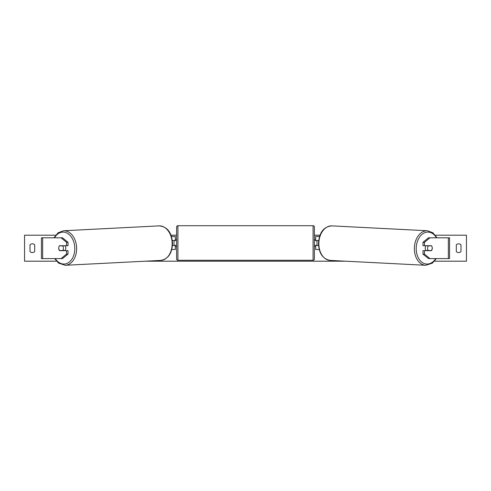 <?xml version="1.0" encoding="UTF-8"?>
<svg xmlns="http://www.w3.org/2000/svg" width="491" height="491" viewBox="0 0 491 491"><rect width="100%" height="100%" fill="white"/><g stroke="black" fill="none" stroke-linecap="round" stroke-linejoin="round"><path stroke-width="0.74" d="M68.016 242.302L66.549 242.302L61.031 237.797L62.504 237.797L68.016 242.302L68.016 245.727L59.54 245.727A3.247 2.295 -90 0 0 58.736 248.194A3.247 2.295 -90 0 0 59.54 250.668L66.549 250.668L66.549 254.093L68.016 254.093L68.016 250.668L66.549 250.668M68.016 254.093L62.504 258.597L41.447 258.597L41.447 237.797L61.031 237.797M66.549 245.727L66.549 242.302M61.031 258.597L66.549 254.093M422.984 242.302L422.984 245.727L431.46 245.727A3.247 2.295 -90 0 1 432.264 248.194A3.247 2.295 -90 0 1 431.46 250.668L424.451 250.668L424.451 254.093L422.984 254.093L428.496 258.597L449.553 258.597L449.553 237.797L428.496 237.797L422.984 242.302L424.451 242.302L429.969 237.797M422.984 254.093L422.984 250.668L424.451 250.668M424.451 245.727L424.451 242.302M429.969 258.597L424.451 254.093M319.199 249.496L315.682 249.496L315.682 245.469L318.53 245.469M315.682 240.658L315.682 236.502L319.592 236.502M316.983 240.529L316.983 245.469M318.684 240.529L315.682 240.529M171.801 249.496L175.318 249.496L175.318 245.469L172.47 245.469M175.318 240.658L175.318 236.502L171.408 236.502M174.017 240.529L175.575 240.658L175.575 239.749L176.613 239.749M174.017 240.658L174.017 245.469M172.316 240.529L175.318 240.529M177.914 225.713L177.914 260.285A1.301 1.301 0 0 1 176.613 258.984L176.613 227.014A1.301 1.301 0 0 1 177.914 225.713L313.086 225.713A1.301 1.301 0 0 1 314.387 227.014L314.387 258.984A1.301 1.301 0 0 1 313.086 260.285L313.086 225.713M177.914 260.285L313.086 260.285M176.613 246.249L175.575 246.249L175.575 245.34L174.017 245.34M314.387 246.249L315.425 246.249L315.425 245.34L316.983 245.34M316.983 240.658L315.425 240.658L315.425 239.749L314.387 239.749M65.015 245.727A3.247 2.295 87.1 0 1 65.782 248.072A3.247 2.295 87.1 0 1 64.935 250.668M59.442 245.856L62.633 245.856A3.247 2.295 87.1 0 1 63.394 248.194A3.247 2.295 87.1 0 1 62.756 250.533L59.564 250.533A3.247 2.295 87.1 0 1 58.803 248.194M64.235 250.668A3.247 2.295 87.1 0 0 64.407 250.447L62.756 250.533M64.253 245.727A3.247 2.295 87.1 0 1 64.284 245.77L60.97 245.776M62.633 245.856L64.284 245.77M56.539 261.194L24.55 261.194L24.55 235.201L55.63 235.201M435.37 235.201L466.45 235.201L466.45 261.194L434.461 261.194M345.67 261.194L145.33 261.194M320.064 235.201L314.387 235.201M176.613 235.201L170.936 235.201M30.006 244.819L30.006 251.576A3.247 3.247 0 0 0 34.689 251.576L34.689 244.819A3.247 3.247 0 0 0 30.006 244.819M456.311 251.576L456.311 244.819A3.247 3.247 0 0 1 460.994 244.819L460.994 251.576A3.247 3.247 0 0 1 456.311 251.576M425.985 245.727A3.247 2.295 92.9 0 0 425.218 248.072A3.247 2.295 92.9 0 0 426.065 250.668M426.747 245.727A3.247 2.295 92.9 0 0 426.716 245.77L428.367 245.856A3.247 2.295 92.9 0 0 427.606 248.194A3.247 2.295 92.9 0 0 428.244 250.533L431.436 250.533A3.247 2.295 92.9 0 0 432.197 248.194M426.716 245.77L429.901 245.77A3.247 2.295 92.9 0 0 429.87 245.727M428.367 245.856L431.558 245.856M428.244 250.533L426.593 250.447A3.247 2.295 92.9 0 0 426.765 250.668M42.662 258.597L42.662 237.797M448.338 258.597L448.338 237.797M55.25 258.597A15.988 11.299 -92.9 0 0 67.844 263.029A15.988 11.299 -92.9 0 0 74.792 248.072A15.988 11.299 -92.9 0 0 66.972 233.059A15.988 11.299 -92.9 0 0 54.569 237.797M76.627 248.023A17.283 12.214 87.1 0 1 65.291 265.287L160.803 260.402A17.283 12.214 -92.9 0 0 172.145 243.137A17.283 12.214 -92.9 0 0 159.041 225.878L63.523 230.764A17.283 12.214 87.1 0 1 76.627 248.023M435.75 258.597A15.988 11.299 -87.1 0 1 423.156 263.029A15.988 11.299 -87.1 0 1 416.208 248.072A15.988 11.299 -87.1 0 1 424.028 233.059A15.988 11.299 -87.1 0 1 436.431 237.797M427.477 230.764A17.283 12.214 92.9 0 0 414.373 248.023A17.283 12.214 92.9 0 0 425.709 265.287L330.197 260.402A17.283 12.214 -87.1 0 1 318.855 243.137A17.283 12.214 -87.1 0 1 331.959 225.878L427.477 230.764L432.927 232.795L437.015 237.797M54.673 258.597L58.674 263.17L65.291 265.287M159.041 225.878C169.137 226.787 171.819 235.017 172.525 243.106C172.212 253.203 168.303 258.966 160.803 260.402M53.985 237.797L58.073 232.795L63.523 230.764M330.197 260.402C322.697 258.966 318.788 253.203 318.475 243.106C319.181 235.017 321.863 226.787 331.959 225.878M436.327 258.597L432.325 263.17L425.709 265.287"/></g></svg>
